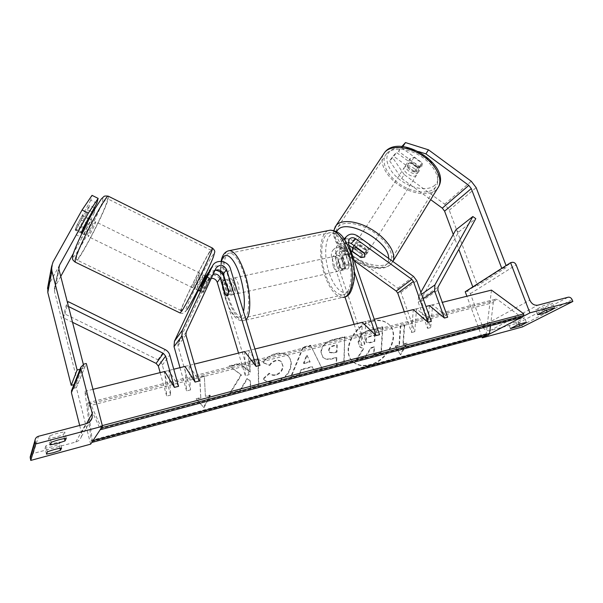 <?xml version="1.0" encoding="UTF-8"?>
<svg xmlns="http://www.w3.org/2000/svg" width="603" height="603" viewBox="0 0 603 603"><rect width="100%" height="100%" fill="white"/><g stroke="black" fill="none" stroke-linecap="round" stroke-linejoin="round"><path stroke-width="0.45" stroke-dasharray="3.02 2.26" d="M360.232 256.984L361.8 254.511L352.619 247.871M364.544 253.17L366.322 250.358L366.496 254.21L361.8 254.511M366.322 250.358L352.921 240.665C348.406 237.906 344.569 238.238 341.404 241.652C339.881 243.816 339.549 246.303 340.431 249.122L345.059 244.532L344.735 239.888M354.119 324.316L361.25 345.579L364.619 344.705L335.11 256.968L335.698 252.672C337.507 250.742 339.693 250.554 342.255 252.107L354.3 260.805M348.217 242.376L344.419 244.011L343.831 248.398L349.129 264.001C349.16 267.28 348.421 269.044 346.906 269.292L344.765 268.034L339.549 252.604L340.137 248.263C341.961 246.31 344.177 246.13 346.763 247.705L350.833 250.644M344.916 296.864L331.778 257.685C330.934 254.933 331.258 252.499 332.758 250.373C335.863 247.019 339.625 246.687 344.034 249.371L397.897 288.264L400.95 292.342L414.774 331.68L416.537 308.781L431.266 321.407M404.312 311.826L411.563 332.509L413.281 309.588L425.922 306.445M364.619 344.705L365.704 321.437L379.528 334.695M331.778 257.685L336.18 253.328L341.388 268.787L343.522 270.046C345.029 269.797 345.76 268.034 345.723 264.747L340.431 249.122M361.25 345.579L362.29 322.281L365.704 321.437M354.368 271.885L345.059 244.532M336.18 253.328C335.321 250.539 335.645 248.082 337.16 245.934C340.296 242.549 344.094 242.218 348.557 244.939L348.994 245.255M411.563 332.509L414.774 331.68M416.537 308.781L413.281 309.588M344.765 268.034L341.388 268.787M349.129 264.001L345.723 264.747M418.61 151.572L402.864 146.567L398.5 151.315L419.356 166.601L419.206 170.739L414.48 171.486L416.997 167.521L396.427 152.446L392.244 157.021L389.681 160.926L393.849 156.381L396.427 152.446M398.5 151.315L401.093 147.358L421.889 162.606L421.723 166.76L416.997 167.521M389.681 160.926L401.688 178.465L404.183 174.569L444.675 204.183L449.273 210.206L477.508 285.747L506.693 267.167L506.083 265.576M401.688 178.465L430.67 199.646M501.771 268.343L506.693 267.167M472.797 286.9L477.508 285.747M453.268 234.446L458.823 249.371M414.48 171.486L393.849 156.381M401.093 147.358L401.907 146.469M404.183 174.569L392.244 157.021M419.356 166.601L421.889 162.606M537.544 314.638L535.652 309.754L538.818 309.331L545.218 307.221L552.702 303.317C551.67 303.023 548.451 303.874 543.054 305.864L535.652 309.754M510.432 328.575L508.668 323.909L515.354 320.404C520.457 318.535 523.562 317.706 524.655 317.917L517.887 321.437L508.668 323.909M486.825 335.464L489.38 334.122M520.645 317.721L523.396 316.274M465.23 291.746L466.684 291.385C468.335 291.174 469.571 291.935 470.385 293.661L482.423 326.117C484.081 329.653 486.568 331.168 489.87 330.678L518.181 323.065C519.786 322.831 521.007 323.577 521.836 325.311L522.454 326.939M481.88 336.798L466.888 296.246M526.457 322.613L524.655 317.917M519.032 324.437L517.887 321.437M517.148 325.123L515.354 320.404M554.632 308.223L552.71 303.324M546.408 310.281L545.218 307.221M544.984 310.816L543.054 305.864M336.73 265.652C335.238 259.946 335.667 256.592 338.027 255.582C339.564 255.717 340.921 257.375 342.082 260.549C343.582 266.285 343.16 269.654 340.808 270.649C339.248 270.506 337.891 268.84 336.73 265.652M349.129 265.064L345.044 265.968L344.14 260.104L341.599 255.808L345.685 254.926L349.129 265.064C348.964 267.717 348.217 269.126 346.906 269.292L345.308 268.591L341.909 258.544C342.067 255.868 342.813 254.436 344.14 254.262L345.685 254.926M341.909 258.544L337.861 259.426L338.758 265.207L341.253 269.488L345.308 268.591M228.439 291.724L232.984 290.721L231.929 284.571L229.705 279.95L225.416 280.877M230.301 289.056C228.801 283.056 228.944 279.604 230.73 278.692C231.944 278.918 233.097 280.712 234.198 284.073C235.698 290.118 235.562 293.578 233.783 294.475C232.554 294.234 231.394 292.425 230.301 289.056M222.537 284.465L227.022 283.485L228.07 289.546L230.256 294.143L225.756 295.146M337.861 259.426L341.253 269.488M345.044 265.968L341.599 255.808M232.984 290.721L229.705 279.95M227.022 283.485L230.256 294.143M234.017 288.234C232.517 282.249 232.675 278.797 234.477 277.877C235.705 278.104 236.866 279.898 237.966 283.252C239.474 289.282 239.323 292.741 237.522 293.638C236.278 293.405 235.11 291.603 234.017 288.234M333.346 266.398C331.854 260.684 332.276 257.323 334.612 256.32C336.142 256.456 337.492 258.114 338.652 261.303C340.152 267.046 339.738 270.415 337.401 271.41C335.856 271.267 334.499 269.594 333.346 266.398M347.298 252.996C354.232 272.466 351.134 295.417 342.24 294.957C335.713 294.309 330.082 287.352 325.356 274.071C318.799 255.242 321.422 232.298 330.715 232.6C336.926 233.12 342.451 239.919 347.298 252.996M244.403 275.126C250.999 295.681 249.763 319.266 242.647 318.256C237.416 317.208 232.562 309.701 228.085 295.719C221.859 275.925 222.673 252.348 230.09 253.132C235.057 253.991 239.828 261.318 244.403 275.126M415.12 172.157L417.947 167.694L421.927 166.526L422.236 163.398L414.005 157.36L410.1 158.514L409.791 161.717L406.935 166.164C408.487 169.36 411.216 171.358 415.12 172.157L406.935 166.164M406.414 164.302L406.271 164.468C402.661 168.388 414.404 176.709 417.939 172.744L418.143 172.518C421.761 168.584 409.829 160.225 406.414 164.302M355.695 243.152L355.559 243.295C352.235 246.687 364.642 255.423 367.905 251.979L368.086 251.783C371.44 248.391 358.815 239.595 355.695 243.152M361.009 257.541L363.127 254.202L354.443 247.923C356.252 251.036 359.139 253.132 363.127 254.202M354.443 247.923L352.31 251.255M356.373 247.26L358.318 244.223L367.091 250.569C365.29 247.403 362.365 245.285 358.318 244.223M367.091 250.569L364.966 253.938M417.947 167.694L409.791 161.717M419.394 167.898C417.849 164.649 415.098 162.637 411.133 161.838L419.394 167.898L422.236 163.398M414.005 157.36L411.133 161.838M357.473 240.386L357.345 240.529C353.999 243.944 366.39 252.657 369.662 249.197L369.843 249.001C373.204 245.587 360.609 236.806 357.473 240.386M416.356 175.254C412.829 179.204 401.063 170.868 404.666 166.963L404.809 166.797C408.208 162.735 420.17 171.109 416.56 175.028L416.356 175.254M386.696 153.531C392.628 146.65 409.113 148.127 422.153 157.164C435.276 166.111 441.29 180.101 435.6 187.141L434.386 188.453C427.444 194.867 411.02 192.349 398.741 183.425C386.38 174.591 380.455 160.956 386.448 153.818L386.696 153.531M388.679 262.961L389.802 261.823C395.048 255.627 388.053 241.991 374.237 232.577C360.488 223.08 343.816 220.494 338.366 226.555L338.14 226.803C332.645 233.105 339.557 246.363 352.559 255.582C365.486 264.875 382.129 268.471 388.679 262.961M83.47 227.406L77.335 224.399L75.239 229.577L75.292 230.225L76.182 229.298L89.493 205.344L88.317 209.957L94.211 212.867L95.214 208.178M94.324 207.741L89.493 205.344M60.745 276.4L55.001 286.847L54.315 288.995L54.451 291.113L77.968 383.666L74.704 384.465M94.211 212.867L82.046 237.65L76.159 234.763L47.871 286.508M82.046 237.65L73.483 253.23M83.32 364.28L84.345 368.26L80.847 369.096M77.968 383.666L84.345 368.26M81.375 233.21L95.455 208.299M96.842 203.196L90.797 200.196L92.033 195.357M90.797 200.196L77.335 224.399M76.159 234.763L88.317 209.957M82.242 232.268L76.182 229.298M88.242 218.768L82.219 215.799L82.717 215.384L81.156 220.17L75.827 229.766L75.292 230.225L75.239 229.577L76.83 225.484L82.958 228.492M84.397 234.07C85.015 231.318 91.166 219.567 91.829 219.876L91.822 220.555C91.143 223.404 85.106 234.936 84.412 234.695L84.397 234.07M89.071 219.183L83.727 228.869M196.653 289.086C198.221 286.862 203.912 275.156 203.535 274.945L203.098 275.398C201.485 277.734 195.9 289.229 196.246 289.5L196.653 289.086M198.591 289.945L203.166 280.214L198.591 289.945L202.97 292.086L202.834 292.726L203.256 292.327L205.404 288.603L201.719 286.794M206.618 276.468L210.108 278.187L209.987 278.782L206.369 276.996M210.108 278.187L207.515 282.347L203.166 280.214M209.987 278.782L205.404 288.603M202.97 292.086L207.515 282.347M82.219 215.799L76.83 225.484M75.827 229.766L82.649 233.105L87.932 223.502L82.649 233.105M87.932 223.502L81.156 220.17M205.593 276.611L200.98 286.433M192.975 287.284C194.513 285.046 200.219 273.332 199.872 273.136L199.457 273.604C197.867 275.955 192.267 287.45 192.583 287.706L192.975 287.284M95.598 222.417L95.613 221.738C94.988 221.452 88.852 233.203 88.204 235.931L88.204 236.557C88.86 236.775 94.882 225.251 95.598 222.417M76.408 257.511L76.483 259.772C79.415 260.247 103.58 214.02 106.942 201.666C107.568 199.555 107.62 198.515 107.108 198.553C104.734 196.932 78.624 246.981 76.408 257.511M209.399 252.604C202.57 262.991 180.078 309.143 181.186 310.605L182.634 309.12C188.649 300.633 212.957 250.803 211.314 250.403L209.399 252.604M50.124 444.916L48.594 438.6L55.808 437.213L63.466 434.665L64.702 431.944C60.029 432.457 54.986 433.783 49.589 435.924L48.594 438.6M46.461 454.142L45.029 448.195L51.828 446.838L59.019 444.449L60.112 442.044C55.695 442.594 50.961 443.861 45.903 445.843L45.029 448.195M79.679 425.462L81.488 432.637L81.382 436.647C80.463 439.383 78.586 441.177 75.774 442.037L33.293 453.464L31.326 454.617M90.646 444.162L76.325 387.631L86.304 363.511M76.325 387.631L74.259 388.144L71.84 389.922M47.358 451.881L45.903 445.843M61.581 448.044L60.112 442.044M59.953 448.255L59.019 444.449M51.149 442.346L49.589 435.924M66.277 438.313L64.702 431.944M64.423 438.539L63.466 434.665M213.228 274.124L210.108 276.671L203.158 291.55L202.834 292.726L203.256 292.327L205.947 287.563L202.261 285.754M210.628 268.772C215.067 263.436 225.296 266.224 227.12 273.204L230.421 268.712M211.299 278.262L207.153 280.96L178.149 343.001L177.945 345.707L190.525 389.922L189.003 365.426L199.178 381.021M179.988 367.672L186.583 390.948L185 366.42L189.003 365.426M259.961 365.41L248.474 350.622L249.069 374.719L245.323 375.692L238.532 353.094M245.323 375.692L244.675 351.564L254.948 349.009M249.069 374.719L220.969 281.586C218.987 273.694 206.671 271.976 203.588 279.219L198.289 290.503M224.889 279.943L229.057 293.699L230.783 295.138C231.929 294.98 232.389 293.194 232.163 289.772L227.12 273.204M205.947 287.563L212.965 272.526L214.947 270.438M215.422 270.204L208.638 272.164M199.178 290.94L205.924 276.121M190.525 389.922L186.583 390.948M248.474 350.622L244.675 351.564M225.56 294.475L229.057 293.699M203.158 291.55L199.518 289.764M228.371 290.608L232.163 289.772M455.808 229.916L458.657 231.944L421.512 298.485L421.354 301.364L430.685 327.55L432.653 304.764L447.66 317.201M420.856 292.244L418.535 296.39L418.203 302.141L427.519 328.371L429.449 305.563L442.293 302.367M458.657 231.944L475.782 218.64M427.519 328.371L430.685 327.55M432.653 304.764L429.449 305.563M160.164 372.609L166.684 396.111L164.77 371.463L168.848 370.446L178.563 386.312M72.541 322.311L62.976 317.608L64.966 314.027L157.911 359.78C160.142 360.941 161.619 362.704 162.335 365.071L170.687 395.071L168.848 370.446M64.966 314.027L68.245 301.666M62.976 317.608L66.179 305.382L67.559 302.91M66.179 305.382L68.486 306.52M170.687 395.071L166.684 396.111M372.028 320.917C378.352 319.454 383.606 320.321 387.782 323.525C400.867 332.924 388.581 360.36 369.82 364.619C362.908 366.353 357.247 365.312 352.83 361.483C340.816 351.835 353.366 324.776 372.028 320.917M372.413 321.286C378.744 319.816 383.99 320.683 388.166 323.886C401.259 333.286 388.958 360.737 370.189 365.003C363.277 366.745 357.609 365.697 353.192 361.868C341.185 352.227 353.742 325.145 372.413 321.286M395.138 346.19L399.028 345.157L400.339 325.906L404.259 324.904L402.902 344.14L406.761 343.115L400.286 354.474L395.138 346.19L395.53 346.559L399.42 345.527L400.731 326.268L404.651 325.266L404.259 324.904M276.106 381.239C285.151 378.232 290.103 372.383 290.947 363.692L290.947 363.617C290.91 360.541 289.998 358.076 288.211 356.2C285.34 353.237 281.119 352.371 275.556 353.599C269.677 355.318 265.524 358.265 263.081 362.441L269.307 365.207C270.86 362.795 272.993 361.197 275.692 360.406C278.119 359.87 279.973 360.3 281.269 361.694L282.694 365.757C282.43 370.174 280.131 373.144 275.805 374.651C272.978 375.285 270.777 374.787 269.187 373.159L263.127 378.707C265.674 381.752 270.001 382.596 276.106 381.239L276.438 381.654C285.483 378.646 290.435 372.79 291.287 364.091L291.287 364.016C291.249 360.948 290.337 358.476 288.543 356.599C285.679 353.637 281.458 352.77 275.888 353.999C270.008 355.717 265.848 358.672 263.398 362.848L263.081 362.441M312.113 366.549L314.02 370.649L321.987 368.531L310.537 345.248L302.94 347.177L290.684 376.845L299.088 374.614L301.176 369.435L312.113 366.549L314.02 370.649M491.475 290.118L486.206 333.776L488.392 335.034M100.844 428.756L100.543 426.08L84.902 391.347L91.234 440.409L486.206 333.776M84.902 391.347L92.96 389.334M164.77 371.463L173.754 369.224M185 366.42L194.317 364.106M362.29 322.281L374.275 319.304M320.924 352.009L322.711 357.157C324.881 359.102 328.205 359.501 332.675 358.34L336.459 357.353L336.24 364.747L343.8 362.735L344.697 336.61L332.788 339.632C325.371 341.705 321.414 345.805 320.924 351.933L323.065 357.549C325.236 359.494 328.56 359.893 333.037 358.732L336.813 357.737L336.459 357.353M229.2 365.893L239.24 363.353L249.928 371.712L249.657 360.707L257.978 358.597L258.483 385.392L250.305 387.563L250.139 380.712L247.042 378.488L239.813 390.352L229.818 393.005L241.11 374.651L229.2 365.893L229.509 366.315L239.549 363.767L250.237 372.134L249.974 361.122L258.295 359.011L258.8 385.814L250.622 387.993L250.456 381.126L247.351 378.91L240.115 390.782L230.112 393.442L241.411 375.074L229.509 366.315M205.412 396.314L204.334 375.925L199.638 377.124L200.776 397.535L196.118 398.771L203.663 407.319L210.032 395.093L205.412 396.314L204.334 375.925M100.543 426.08L102.314 425.605M91.234 440.409L91.995 442.12M92.387 441.532L87.872 406.173C87.586 403.837 87.661 402.691 88.091 402.729L100.392 429.442M490.48 325.756L493.322 302.616C493.631 300.535 494.475 299.382 495.87 299.148L498.04 299.864L521.007 316.899L522.236 317.299M358.084 341.841L359.885 347.011L363.3 348.474L356.471 359.162L365.064 356.878L370.83 347.675L374.064 346.823L373.656 354.594L380.983 352.649L382.46 326.758L369.737 329.984C365.637 331.077 362.644 332.781 360.76 335.095L358.084 341.841L360.255 347.388L363.669 348.851L356.84 359.546L356.471 359.162M365.064 356.878L365.433 357.262L371.207 348.052L374.448 347.2L374.033 354.979L381.36 353.026L382.852 327.127L370.121 330.354C366.021 331.446 363.021 333.158 361.137 335.472L360.76 335.095M361.137 335.472L358.461 342.218M382.852 327.127L382.46 326.758M381.36 353.026L380.983 352.649M374.033 354.979L373.656 354.594M374.448 347.2L374.064 346.823M371.207 348.052L370.83 347.675M365.433 357.262L356.84 359.546M363.669 348.851L363.3 348.474M309.799 361.566L303.482 363.21L306.708 354.918L310.146 361.958L303.822 363.609L303.482 363.21M303.822 363.609L307.055 355.31L306.708 354.918M314.367 371.049L322.341 368.93L321.987 368.531M322.341 368.93L310.537 345.248M310.884 345.64L303.286 347.569L302.94 347.177M303.286 347.569L291.023 377.252L290.684 376.845M291.023 377.252L299.427 375.021L299.088 374.614M299.427 375.021L301.515 369.835L301.176 369.435M301.515 369.835L312.46 366.948M307.055 355.31L310.146 361.958M328.673 350.275C328.831 347.961 330.346 346.424 333.218 345.655L336.828 344.735L336.625 351.685L332.992 352.627L329.336 352.205L329.027 350.66C329.185 348.353 330.708 346.808 333.58 346.039L337.19 345.112L336.828 344.735M337.19 345.112L336.987 352.069L336.625 351.685M336.987 352.069L333.346 353.011L329.69 352.597L329.027 350.66M336.813 357.737L336.595 365.139L336.24 364.747M336.595 365.139L344.162 363.127L343.8 362.735M344.162 363.127L344.697 336.61M345.067 336.987L333.15 340.009C325.726 342.089 321.768 346.197 321.278 352.325L321.278 352.401M263.398 362.848L269.307 365.207M269.631 365.614C271.192 363.202 273.317 361.604 276.023 360.813C278.443 360.277 280.305 360.7 281.601 362.094L283.026 366.164C282.754 370.589 280.463 373.551 276.136 375.066C273.302 375.699 271.101 375.202 269.511 373.574L269.187 373.159M269.511 373.574L263.443 379.121L263.127 378.707M263.443 379.121C265.991 382.166 270.317 383.011 276.438 381.654M241.411 375.074L241.11 374.651M230.112 393.442L229.818 393.005M240.115 390.782L239.813 390.352M247.351 378.91L247.042 378.488M250.456 381.126L250.139 380.712M250.622 387.993L250.305 387.563M258.8 385.814L258.483 385.392M258.295 359.011L257.978 358.597M249.974 361.122L249.657 360.707M250.237 372.134L249.928 371.712M239.549 363.767L239.24 363.353M204.628 376.355L199.917 377.553L199.638 377.124M200.776 397.535L199.917 377.553M201.055 397.98L196.397 399.209L196.118 398.771M196.397 399.209L203.663 407.319M203.942 407.764L210.326 395.53L210.032 395.093M210.326 395.53L205.698 396.751M402.902 344.14L403.294 344.501L407.161 343.484L400.678 354.843L395.53 346.559M400.678 354.843L400.286 354.474M407.161 343.484L406.761 343.115M403.294 344.501L404.651 325.266M400.731 326.268L400.339 325.906M399.42 345.527L399.028 345.157M365.614 340.341C365.817 338.26 367.219 336.881 369.812 336.203L374.689 334.951L374.365 341.208L369.466 342.474L366.24 342.187L365.991 340.718C366.194 338.63 367.596 337.25 370.189 336.572L375.074 335.321L374.742 341.577L369.843 342.851L366.616 342.564L365.991 340.718M374.742 341.577L374.365 341.208M375.074 335.321L374.689 334.951M352.921 240.665L357.677 236.007M342.255 252.107L346.763 247.705M335.11 256.968L339.549 252.604M400.95 292.342L416.726 280.681M343.831 248.398L348.496 243.808M344.034 249.371L348.557 244.939M397.897 288.264L413.545 276.453M449.273 210.206L476.151 187.623M444.675 204.183L471.26 181.262M518.181 323.065L568.169 297.226M489.87 330.678L537.921 305.163M521.836 325.311L572.141 299.699M466.684 291.385L512.12 262.343M470.385 293.661L516.145 264.853M482.423 326.117L529.803 300.143M328.16 230.61C319.748 233.565 318.173 256.305 324.557 274.832C329.653 289.154 335.72 296.661 342.768 297.354L243.197 320.773C237.552 319.635 232.313 311.532 227.497 296.465C221.422 276.996 221.422 253.599 227.942 250.946M329.132 272.895C324.263 258.423 324.565 241.094 330.029 235.336C335.411 229.359 345.037 237.205 350.283 252.732C355.619 268.184 354.828 286.576 348.896 291.347C343.047 296.359 333.911 287.443 329.132 272.895M221.595 261.408L220.698 270.649M220.728 272.405C221.022 280.078 222.371 287.978 224.783 296.111C230.308 315.286 240.62 324.61 243.514 311.585M245.971 319.62L243.197 320.773C240.522 321.09 237.801 319.869 235.027 317.103C231.333 313.259 227.881 306.369 224.678 296.435C222.228 288.174 220.826 280.101 220.479 272.217M434.906 185.166C428.22 191.385 412.331 188.935 400.58 180.274C388.739 171.704 383.297 158.529 389.372 151.82C395.267 144.976 411.917 146.793 424.459 156.087C437.092 165.282 441.773 179.083 434.906 185.166M383.267 154.466C378.895 162.931 386.402 176.815 399.472 185.475C412.482 194.219 429.027 196.374 436.233 189.802L438.773 186.417M336.534 231.612C327.052 246.243 372.948 277.29 385.867 264.973C387.759 263.368 388.686 261.182 388.626 258.416M392.892 261.498L390.616 264.37C376.016 278.096 324.987 243.808 335.064 227.052M54.451 291.113L58.996 269.586M55.001 286.847L58.83 268.614M48.918 283.938L53.072 261.921M102.57 200.995C103.942 194.746 100.234 199.359 91.437 214.841C83.32 229.517 74.599 248.511 73.234 254.383C69.481 269.142 98.817 215.444 102.57 200.995M108.563 196.322L108.088 199.578C104.425 212.949 78.458 262.614 75.277 262.154L74.983 262.019M186.96 309.656C190.299 304.862 199.849 286.711 206.837 271.825C214.14 255.958 216.01 250.546 212.437 255.582C204.342 267.596 178.646 321.927 186.96 309.656M186.953 309.671C184.473 313.078 182.159 314.171 180.026 312.949C178.857 311.329 203.007 261.747 210.409 250.479L212.316 247.999M75.774 442.037L85.905 423.826M33.293 453.464L38.502 436.27M74.259 388.144L84.005 364.061M81.488 432.637L86.523 423.638M207.108 281.051L210.063 276.762M177.945 345.707L185.958 335.027M220.969 281.586L224.097 277.327M178.149 343.001L186.161 332.223M212.919 272.616L216.04 268.094M203.55 279.302L205.751 276.038L203.588 279.219M421.354 301.364L437.846 290.088M418.203 302.141L423.17 298.726M418.535 296.39L421.572 294.256M421.512 298.485L437.997 287.126M162.335 365.071L169.775 355.092M157.911 359.78L165.154 349.582M100.769 427.949L101.508 427.753M91.762 441.637L487.269 334.635M92.312 440.793L92.998 440.612M87.872 406.173L493.322 302.616M88.973 404.033L498.04 299.864M100.121 428.937L521.007 316.899M358.453 342.293L358.084 341.916M370.121 330.354L369.737 329.984M333.58 346.039L333.218 345.655M333.346 353.011L332.992 352.627M329.027 350.735L328.673 350.351M333.037 358.732L332.675 358.34M333.15 340.009L332.788 339.632M321.278 352.325L320.924 351.933M291.287 364.091L290.947 363.692M291.287 364.016L290.947 363.617M275.888 353.999L275.556 353.599M276.023 360.813L275.692 360.406M283.026 366.089L282.694 365.682M283.026 366.164L282.694 365.757M276.136 375.066L275.805 374.651M365.991 340.793L365.614 340.416M369.843 342.851L369.466 342.474M370.189 336.572L369.812 336.203M341.404 241.652L344.094 238.939M335.698 252.672L340.137 248.263M344.419 244.011L349.084 239.376M332.758 250.373L337.16 245.934M368.086 251.783L366.677 254.021M340.808 270.649L343.522 270.046M419.409 170.513L418.143 172.518M554.639 308.239L552.702 303.317M221.097 261.355L220.442 270.498M338.027 255.582L344.14 254.262M225.123 279.898L230.73 278.692M230.783 295.138L233.783 294.475M345.006 296.827L342.768 297.354M234.477 277.877L334.612 256.32M242.647 318.256L342.24 294.957M230.09 253.132L330.715 232.6M237.522 293.638L337.401 271.41M333.828 230.504C330.097 251.157 374.395 278.345 390.299 264.792L393.005 261.25M410.1 158.514L406.271 164.468M355.559 243.295L354.082 245.602M357.345 240.529L404.666 166.963M389.802 261.823L435.6 187.141M338.14 226.803L386.448 153.818M369.843 249.001L416.56 175.028M54.315 288.995L58.838 267.34M81.299 233.173L75.292 230.225L81.299 233.173M82.717 215.384L88.528 218.248M89.35 218.655L91.829 219.876M203.535 274.945L205.012 275.669M196.246 289.5L197.769 290.247M199.224 290.955L202.834 292.726L199.224 290.955M81.865 233.444L84.412 234.695M199.872 273.136L95.613 221.738M181.186 310.605L76.483 259.772M211.314 250.403L107.108 198.553M192.583 287.706L88.204 236.557M81.382 436.647L90.201 421.248M207.153 280.96L210.108 276.671M212.965 272.526L216.085 267.996M388.166 323.886L387.782 323.525M88.091 402.729L495.87 299.148M353.192 361.868L352.83 361.483M360.255 347.388L359.885 347.011M329.336 352.205L329.69 352.597M322.711 357.157L323.065 357.549M288.211 356.2L288.543 356.599M281.269 361.694L281.601 362.094M366.616 342.564L366.24 342.187"/><path stroke-width="0.9" d="M350.833 250.644L360.232 256.984M360.036 257.293L364.725 257.014L364.544 253.17L351.112 243.454L348.217 242.376M344.735 239.888L346.032 236.979C349.227 233.534 353.109 233.21 357.677 236.007L413.545 276.453L416.726 280.681L431.266 321.407L427.957 322.258L413.281 309.588L374.275 319.304M354.3 260.805L396.224 291.068L397.746 293.111L404.312 311.826M254.948 349.009L362.29 322.281L376.053 335.592L379.528 334.695L348.496 243.808L349.084 239.376C350.946 237.386 353.2 237.205 355.853 238.826L411.834 279.34L413.432 281.458L427.957 322.258M354.119 324.316L344.916 296.864M376.053 335.592L354.368 271.885M352.619 247.871L348.994 245.255M430.67 199.646L442.293 208.141L444.599 211.163L453.268 234.446M402.872 146.559L405.472 142.579L428.484 149.83L471.26 181.262L476.151 187.623L506.083 265.576M428.484 149.83L425.906 153.893L468.817 185.392L471.267 188.581L501.771 268.343L472.797 286.9L458.823 249.371M425.906 153.893L418.61 151.572M401.907 146.469L405.472 142.579M554.639 308.239C553.614 307.975 550.396 308.834 544.984 310.816L537.544 314.638L540.71 314.193L547.117 312.083L554.632 308.223M519.658 326.08L526.457 322.613C525.371 322.424 522.266 323.261 517.148 325.123L510.432 328.575L519.658 326.08L519.032 324.437M572.85 301.47L529.894 312.867L510.56 262.712L512.12 262.343C513.892 262.132 515.233 262.968 516.145 264.853L529.803 300.143C531.673 303.987 534.371 305.661 537.921 305.163L568.169 297.226C569.888 296.985 571.214 297.807 572.141 299.699L572.85 301.47L522.454 326.939L482.272 337.853L486.825 335.464M489.38 334.122L520.645 317.721M523.396 316.274L529.894 312.867M466.888 296.246L465.23 291.746L510.56 262.712M482.272 337.853L481.88 336.798M547.117 312.083L546.408 310.281M222.537 284.465C222.477 281.684 222.952 280.244 223.954 280.146L225.168 280.93L228.439 291.724C228.477 294.475 228.009 295.892 227.022 295.975L225.756 295.146L222.537 284.465M361.009 257.541L364.725 257.014L364.966 253.938L356.169 247.577L352.476 248.157L352.31 251.255L361.009 257.541M98.146 198.395L92.033 195.357L82.053 210.025L88.34 213.13L98.146 198.395L96.842 203.196L83.47 227.406L81.352 232.57L81.865 233.444M95.214 208.178L94.324 207.741M47.871 286.508L47.803 292.478L71.207 385.325L77.116 369.986L51.888 270.988L51.564 266.714L53.072 261.921L82.053 210.025M73.483 253.23L60.745 276.4M88.34 213.13L59.576 265.064L58.838 267.34L58.996 269.586L83.32 364.28M80.847 369.096L77.116 369.986M74.704 384.465L71.207 385.325M88.242 218.768L89.071 219.183L83.727 228.869L82.958 228.492M206.369 276.996L205.593 276.611L200.98 286.433L201.719 286.794M57.345 443.484L50.124 444.916L51.149 442.346C56.561 440.22 61.604 438.878 66.277 438.313L65.011 440.936L57.345 443.484M53.26 452.74L46.461 454.142L47.358 451.881C52.423 449.913 57.164 448.64 61.581 448.044L60.466 450.358L53.26 452.74M35.667 444.004L102.487 426.276L86.304 363.511L84.005 364.061L80.84 367.212L80.877 369.028L92.236 413.424L92.138 417.871C91.121 420.902 89.04 422.884 85.905 423.826L38.502 436.27C36.489 436.911 35.328 438.245 35.012 440.265L35.667 444.004L30.745 460.421L90.646 444.162L102.487 426.276M31.326 454.617L30.165 457.066L30.745 460.421M71.84 389.922L71.425 392.659L79.679 425.462M60.466 450.358L59.953 448.255M65.011 440.936L64.423 438.539M210.628 268.772L199.593 290.525L199.224 290.955L197.769 290.247M194.317 364.106L244.675 351.564L256.079 366.405L259.961 365.41L230.421 268.712C228.333 260.534 215.55 258.687 212.377 266.179L182.31 330.361L181.895 335.984L195.086 382.068L185 366.42L173.754 369.224M238.532 353.094L217.276 282.385C216.221 279.656 214.231 278.284 211.299 278.262M214.947 270.438C218.746 269.028 221.55 270.219 223.336 274.011L228.371 290.608C228.605 294.03 228.153 295.817 227.022 295.975L225.311 294.528L220.359 278.126C219.002 274.908 216.628 273.574 213.228 274.124M198.289 290.503L174.455 341.223L174.033 346.642L179.988 367.672M256.079 366.405L226.592 269.518C223.419 264.468 219.922 263.963 216.085 267.996L186.161 332.223L185.958 335.027L199.178 381.021L195.086 382.068M215.422 270.204C219.733 270.898 222.628 273.272 224.097 277.327L224.889 279.943M208.638 272.164L205.924 276.121M420.856 292.244L455.808 229.916L472.827 216.537L475.782 218.64L437.997 287.126L437.846 290.088L447.66 317.201L444.403 318.037L429.449 305.563L425.922 306.445M472.827 216.537L434.899 284.94L434.597 290.88L444.403 318.037M92.96 389.334L164.77 371.463L174.395 387.382L165.629 356.102L163.315 353.335L68.486 306.52M72.541 322.311L156.132 363.405L158.34 366.059L160.164 372.609M67.559 302.91L68.245 301.666L165.154 349.582C167.483 350.788 169.028 352.627 169.775 355.092L178.563 386.312L174.395 387.382M442.293 302.367L491.475 290.118L523.826 313.884L523.592 315.535L522.236 317.299L100.731 429.653M102.314 425.605L523.826 313.884M92.297 442.338L488.392 335.034L489.538 333.444L490.48 325.756M91.995 442.12L92.387 441.532M100.392 429.442L100.844 428.756M397.746 293.111L413.432 281.458M396.224 291.068L411.834 279.34M351.112 243.454L355.853 238.826M444.599 211.163L471.267 188.581M442.293 208.141L468.817 185.392M342.768 297.354C352.34 297.859 355.695 273.129 348.202 252.129C342.979 238.042 337.024 230.723 330.354 230.165L328.16 230.61M227.942 250.946L229.66 250.592C235.004 251.511 240.145 259.403 245.082 274.275C251.044 293.005 251.315 315.286 245.971 319.62M243.514 311.585C245.338 302.314 244.223 290.601 240.175 276.438C234.228 256.486 224.173 249.129 221.595 261.408M220.698 270.649L220.728 272.405M393.005 261.25L437.574 188.347C443.695 180.764 437.205 165.674 423.035 156.026C408.947 146.28 391.189 144.743 384.842 152.175L383.267 154.466M388.626 258.416C389.598 241.404 346.748 217.819 337.65 230.097L336.534 231.612M335.064 227.052L336.406 225.138C342.029 218.866 358.83 221.06 373.408 230.482C388.038 239.828 396.706 254.029 392.892 261.498M47.803 292.478L51.888 270.988M58.83 268.614L59.576 265.064M212.316 247.999L212.482 248.082C214.276 248.466 188.008 302.322 181.563 311.382L180.026 312.949L75.277 262.154L75.187 259.75C77.516 248.481 105.744 194.392 108.276 196.179L108.563 196.322M30.248 458.31L35.11 441.652M71.425 392.659L80.877 369.028M86.523 423.638L92.236 413.424M209.271 270.815L212.339 266.262M217.276 282.385L220.359 278.126M174.033 346.642L181.895 335.984M223.336 274.011L226.592 269.518M174.455 341.223L182.31 330.361M423.17 298.726L434.597 290.88M421.572 294.256L434.899 284.94M158.34 366.059L165.629 356.102M156.132 363.405L163.315 353.335M101.508 427.753L523.592 315.535M92.998 440.612L489.538 333.444M344.094 238.939L346.032 236.979M221.097 261.355C222.303 254.798 225.16 251.21 229.66 250.592L330.354 230.165C341.999 231.16 345.542 240.424 350.554 252.205C353.433 260.684 354.7 269.345 354.353 278.171C352.567 290.141 349.446 296.367 345.006 296.827M220.442 270.498L220.479 272.217M223.954 280.146L225.123 279.898M333.828 230.504L336.203 225.364L384.88 152.122C400.136 133.067 450.599 164.792 438.773 186.417M354.082 245.602L352.34 248.3M47.501 288.46L51.564 266.714M74.983 262.019C71.742 259.086 72.601 259.659 72.827 255.597C72.933 252.227 84.819 225.786 94.475 209.437L101.296 198.982L103.761 196.638C104.161 196.005 105.668 195.847 108.276 196.179L212.482 248.082C214.284 249.793 215.03 251.149 214.721 252.16L213.432 256.757C209.573 267.378 191.92 302.668 186.953 309.671M88.528 218.248L89.35 218.655M205.012 275.669L206.618 276.468M71.403 391.015L80.84 367.212M90.201 421.248L92.138 417.871M30.165 457.066L35.012 440.265M209.309 270.732L212.377 266.179"/></g></svg>
